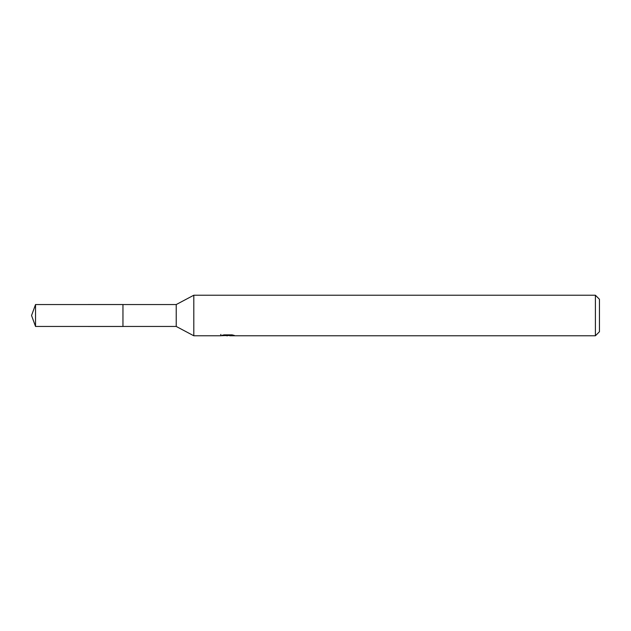 <?xml version="1.0" encoding="UTF-8"?>
<svg xmlns="http://www.w3.org/2000/svg" width="631" height="631" viewBox="0 0 631 631"><rect width="100%" height="100%" fill="white"/><g stroke="black" fill="none" stroke-linecap="round" stroke-linejoin="round"><path stroke-width="0.95" d="M220.85 334.383L220.708 335.779L193.804 335.779L176.23 326.456L122.958 326.456L122.966 304.544L176.23 304.544L193.804 295.221L595.396 295.221L599.45 299.275L599.45 331.725L595.396 335.779L229.763 335.779L229.684 334.864M176.23 326.456L176.23 304.544M193.804 335.779L193.804 295.221M229.684 335.463L225.251 335.582M227.61 335.779L226.647 335.779M595.396 335.779L595.396 295.221M220.85 335.739L228.422 335.4L221.938 335.4M221.938 335.392L224.052 334.864L232.05 334.864L234.369 335.455L229.684 335.771M228.422 334.864L228.422 335.4M35.533 326.456L35.533 304.544L122.958 304.536L122.958 326.464L35.533 326.456L31.55 315.5L35.533 304.544"/></g></svg>
